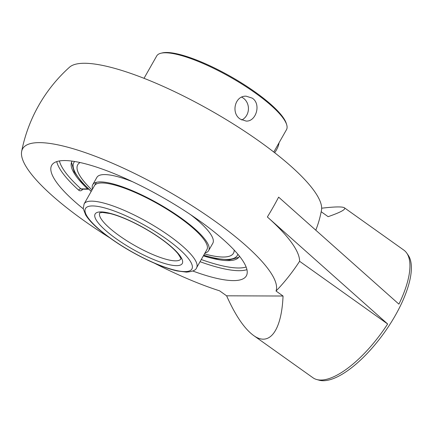 <?xml version="1.0" encoding="UTF-8"?>
<svg xmlns="http://www.w3.org/2000/svg" width="433" height="433" viewBox="0 0 433 433"><rect width="100%" height="100%" fill="white"/><g stroke="black" fill="none" stroke-linecap="round" stroke-linejoin="round"><path stroke-width="0.65" d="M154.494 263.221A145.364 34.921 -150.4 0 0 219.585 290.819L226.605 295.815C235.422 315.505 244.391 328.712 253.5 335.429C269.391 347.104 281.602 330.817 283.047 296.02L276.032 291.025A145.364 34.921 -150.4 0 0 158.483 185.876A145.364 34.921 -150.4 0 0 21.65 151.442A152.779 152.779 0 0 1 69.491 67.229A145.364 34.921 29.6 0 1 211.347 110.87A145.364 34.921 29.6 0 1 321.465 210.373A152.779 152.779 0 0 1 320.025 216.955A78.351 29.839 125.5 0 1 315.803 230.188M321.194 211.732L328.127 216.668C340.776 212.262 346.194 209.301 344.387 207.78C342.384 206.514 334.812 206.655 321.665 208.208M56.734 161.601A111.925 26.889 -150.4 0 0 78.698 190.179A1.959 1.294 132.2 0 1 80.971 188.88L81.572 189.189L88.278 189.21L87.59 188.907A96.256 23.122 29.6 0 1 71.228 163.365A96.256 23.122 29.6 0 1 72.122 161.114M78.698 190.179C80.197 191.294 81.621 190.904 82.974 189.005M88.651 189.124L88.278 189.21M83.25 208.782A111.925 26.889 29.6 0 1 51.7 165.303A111.925 26.889 29.6 0 1 64.717 160.562A111.925 26.889 29.6 0 1 223.406 239.671A111.925 26.889 29.6 0 1 246.334 275.87A111.925 26.889 29.6 0 1 192.837 271.031M239.476 256.184A96.256 23.122 29.6 0 1 237.998 258.106A96.256 23.122 29.6 0 1 203.369 255.849M267.367 216.982A144.936 55.197 125.5 0 0 278.635 197.139L398.912 304.145A78.346 29.839 -54.5 0 0 406.744 253.094L408.2 255.21A77.458 29.498 125.5 0 1 384.434 332.474A77.458 29.498 125.5 0 1 319.197 380.212L316.723 379.53A78.346 29.839 -54.5 0 0 387.643 323.981L267.367 216.982A152.324 36.594 -150.4 0 1 299.593 261.294A78.351 29.839 125.5 0 1 276.032 291.025L276.032 291.025M406.744 253.094A78.346 29.839 -54.5 0 0 403.837 250.112L344.387 207.78M253.5 335.429L312.956 377.76A78.346 29.839 -54.5 0 0 316.723 379.53M387.643 323.981L299.593 261.294M21.65 151.442A145.364 34.921 -150.4 0 0 83.564 220.343A145.364 34.921 -150.4 0 0 109.598 237.712M226.605 295.815L283.047 296.02M144.016 78.313L156.719 55.944A74.628 17.926 29.6 0 1 160.93 53.237A74.628 17.926 29.6 0 1 165.395 52.788A74.628 17.926 29.6 0 1 235.4 80.083A74.628 17.926 29.6 0 1 286.668 124.661A74.628 17.926 29.6 0 1 286.494 129.667L273.786 152.037M286.668 124.661L286.278 123.4A73.632 17.688 -150.4 0 0 230.821 76.587A73.632 17.688 -150.4 0 0 162.218 52.923L160.93 53.237M240.326 119.135C230.724 113.267 234.865 95.428 246.198 96.196L252.25 98.139C261.483 104.001 256.065 121.835 246.106 121.072L240.326 119.135M241.76 120.001A12.438 11.106 90.2 0 0 248.401 109.56A12.438 11.106 90.2 0 0 243.292 98.107A12.438 11.106 90.2 0 0 241.69 97.16M274.657 152.714A12.438 4.736 -54.5 0 0 278.993 142.874M92.532 189.08A66.666 16.016 29.6 0 1 92.722 184.723A66.666 16.016 29.6 0 1 100.472 181.898A66.666 16.016 29.6 0 1 170.045 210.6A66.666 16.016 29.6 0 1 208.652 250.577A66.666 16.016 29.6 0 1 205.004 252.975M92.722 184.723L96.884 177.395A66.666 16.016 29.6 0 1 104.634 174.575A66.666 16.016 29.6 0 1 132.693 181.79M190.704 214.746A66.666 16.016 29.6 0 1 212.814 243.254L208.652 250.577M234.177 250.068A89.55 21.515 29.6 0 1 233.457 253.245A89.55 21.515 29.6 0 1 223.049 257.023A89.55 21.515 29.6 0 1 204.484 253.884M92.018 189.99A89.55 21.515 29.6 0 1 77.734 164.773A89.55 21.515 29.6 0 1 80.094 162.537M94.454 185.703A64.674 15.539 29.6 0 1 101.972 182.964A64.674 15.539 29.6 0 1 169.465 210.811A64.674 15.539 29.6 0 1 206.92 249.597L196.593 267.778A64.674 15.539 -150.4 0 0 159.138 228.992A64.674 15.539 -150.4 0 0 91.644 201.145A64.674 15.539 -150.4 0 0 84.121 203.883L96.37 182.325M233.457 253.245A89.55 21.515 29.6 0 1 223.044 257.04A89.55 21.515 29.6 0 1 204.479 253.895M92.007 190.006A89.55 21.515 29.6 0 1 77.729 164.778M87.59 188.907L80.971 188.88A109.966 26.418 29.6 0 1 59.418 160.946M200.051 261.694A111.925 26.889 -150.4 0 0 246.94 269.651M246.123 267.009A109.966 26.418 29.6 0 1 201.275 259.535M184.783 271.588A61.194 14.7 29.6 0 1 91.78 222.275A61.194 14.7 29.6 0 1 139.507 222.448A61.194 14.7 29.6 0 1 184.783 271.588M176.442 265.651A50.125 12.043 -150.4 0 0 139.356 225.404A50.125 12.043 -150.4 0 0 100.267 225.257A50.125 12.043 -150.4 0 0 176.442 265.651M180.864 258.956A46.64 11.204 29.6 0 1 175.489 260.845A46.64 11.204 29.6 0 1 126.988 240.872A46.64 11.204 29.6 0 1 99.758 212.879M91.26 191.321A94.015 22.586 29.6 0 1 74.655 161.493M237.858 254.203A94.015 22.586 29.6 0 1 226.405 259.432A94.015 22.586 29.6 0 1 203.732 255.21M196.593 267.778C195.976 270.154 192.593 271.605 186.439 272.13L177.254 270.961C168.854 269.077 159.03 265.489 147.783 260.184C131.388 252.331 116.715 243.373 103.758 233.317C95.103 226.524 89.079 220.413 85.669 214.979L83.233 208.609L84.121 203.883M99.714 212.906L102.394 212.435L110.161 213.566C116.412 215.12 123.773 217.907 132.244 221.934C144.709 227.964 155.891 234.773 165.785 242.372C171.327 246.702 175.43 250.534 178.087 253.873C180.382 257.31 181.303 259.021 180.859 259.004M91.179 191.467L81.528 181.822L74.178 171.814L71.494 162.359M238.729 257.364L229.349 259.892L216.154 258.571L203.645 255.356"/></g></svg>
